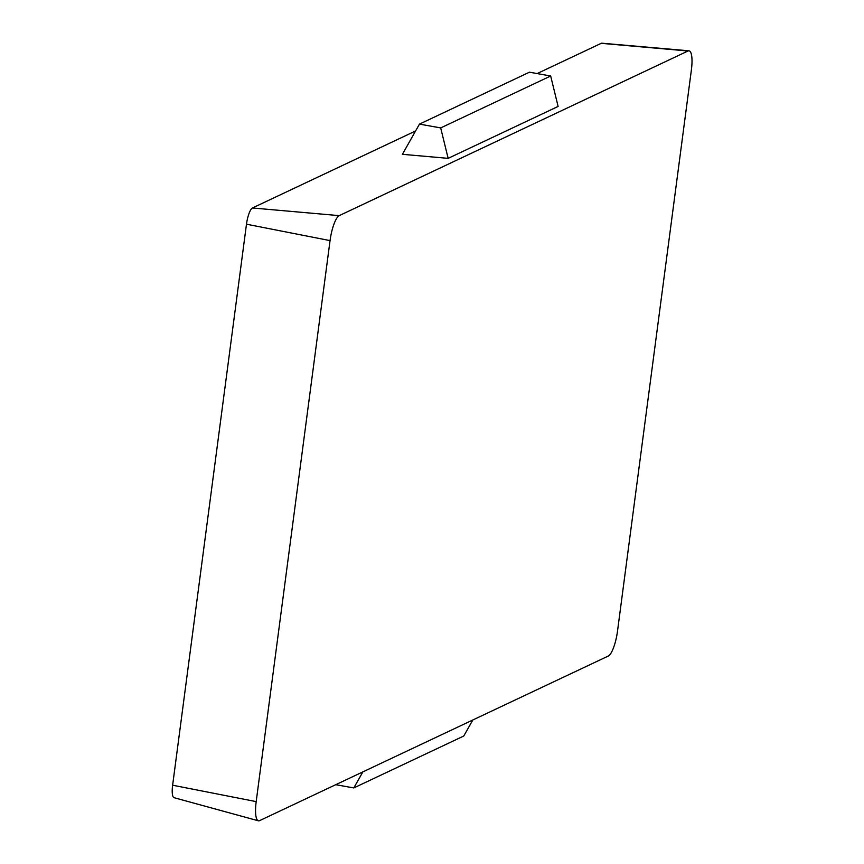 <?xml version="1.0" encoding="UTF-8"?>
<svg xmlns="http://www.w3.org/2000/svg" width="864" height="864" viewBox="0 0 864 864"><rect width="100%" height="100%" fill="white"/><g stroke="black" fill="none" stroke-linecap="round" stroke-linejoin="round"><path stroke-width="1.3" d="M339.228 215.633A22.529 5.756 100.2 0 0 330.048 240.602L256.187 801.619A22.529 5.756 100.2 0 0 258.368 820.8A22.529 5.756 100.2 0 0 259.578 820.649L608.342 656.014A22.529 5.756 100.2 0 0 617.522 631.044L691.373 70.027A22.529 5.756 100.2 0 0 688.932 50.803A22.529 5.756 100.2 0 0 687.992 50.998L339.228 215.633L252.45 207.976A14.645 3.737 100.2 0 0 246.478 224.197L172.627 785.214A14.645 3.737 100.2 0 0 174.042 797.688L258.368 820.8M688.932 50.803L601.83 43.2A14.645 3.737 100.2 0 0 601.214 43.33L537.138 73.57M415.606 130.95L252.45 207.976M419.472 124.114L529.438 72.198L550.67 76L558.112 106.434L448.146 158.35L402.397 154.31L419.472 124.114L440.694 127.915L448.146 158.35M550.67 76L440.694 127.915M362.869 771.887L353.797 787.925L463.774 736.009L472.835 719.971M335.75 784.696L353.797 787.925M172.627 785.214L256.187 801.619M330.048 240.602L246.478 224.197M687.992 50.998L601.214 43.33"/></g></svg>
